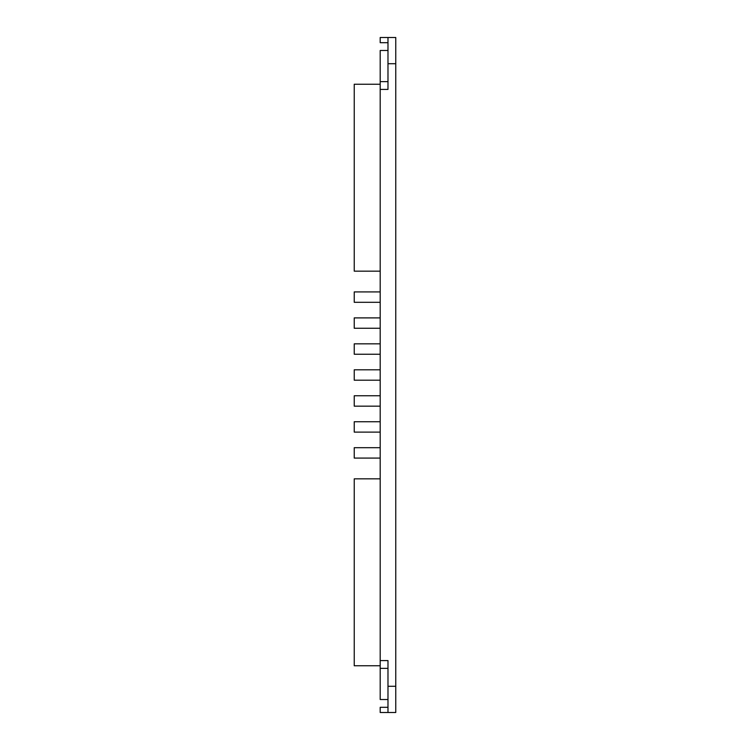 <?xml version="1.0" encoding="UTF-8"?>
<svg xmlns="http://www.w3.org/2000/svg" width="750" height="750" viewBox="0 0 750 750"><rect width="100%" height="100%" fill="white"/><g stroke="black" fill="none" stroke-linecap="round" stroke-linejoin="round"><path stroke-width="1.12" d="M380.194 84.234L354.234 84.234L354.234 271.153L380.194 271.153M380.194 447.694L354.234 447.694L354.234 458.081L380.194 458.081M380.194 302.306L354.234 302.306L354.234 291.919L380.194 291.919M380.194 478.847L354.234 478.847L354.234 665.766L380.194 665.766M380.194 421.734L354.234 421.734L354.234 432.113L380.194 432.113M380.194 395.766L354.234 395.766L354.234 406.153L380.194 406.153M380.194 369.806L354.234 369.806L354.234 380.194L380.194 380.194M380.194 343.847L354.234 343.847L354.234 354.234L380.194 354.234M380.194 317.887L354.234 317.887L354.234 328.266L380.194 328.266M387.984 699.516L380.194 699.516L380.194 668.362L387.984 668.362L387.984 660.581L387.984 712.5L380.194 712.5L380.194 707.306L387.984 707.306M387.984 660.581L380.194 660.581L380.194 668.362M380.194 81.638L380.194 89.419L387.984 89.419L387.984 81.638L380.194 81.638L380.194 50.484L387.984 50.484M387.984 42.694L380.194 42.694L380.194 37.5L387.984 37.5L387.984 89.419M387.984 63.722L395.766 63.722L395.766 37.5L387.984 37.5M380.194 660.581L380.194 89.419M387.984 712.5L395.766 712.5L395.766 686.278L387.984 686.278M395.766 686.278L395.766 63.722"/></g></svg>
